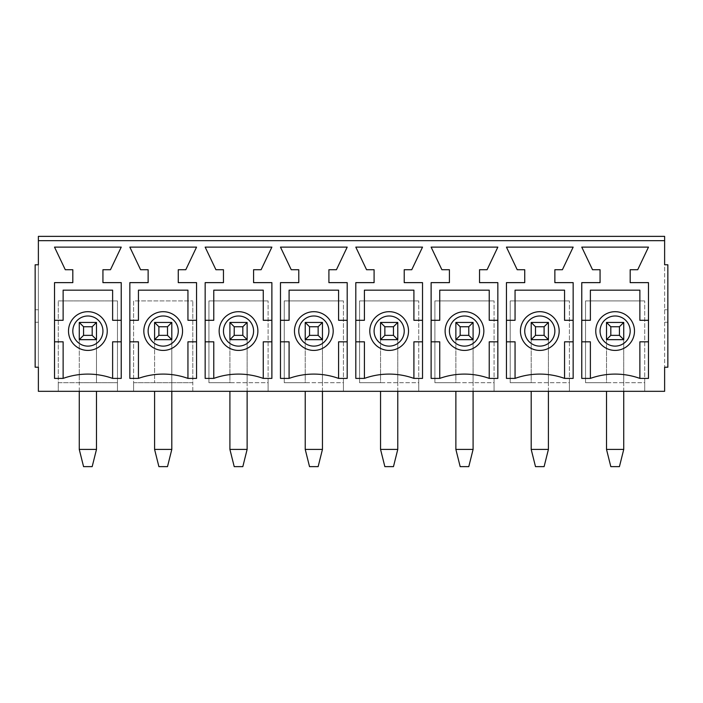<?xml version="1.0" encoding="UTF-8"?>
<svg xmlns="http://www.w3.org/2000/svg" width="703" height="703" viewBox="0 0 703 703"><rect width="100%" height="100%" fill="white"/><g stroke="black" fill="none" stroke-linecap="round" stroke-linejoin="round"><path stroke-width="0.53" stroke-dasharray="3.52 2.64" d="M606.513 391.316L606.513 449.419L610.819 466.634L619.431 466.634L623.737 449.419L606.513 449.419M623.737 391.316L623.737 339.663L606.513 339.663L606.513 382.704L585.537 382.704L585.537 300.928L644.713 300.928L585.537 300.928L585.537 382.704L644.713 382.704L644.713 300.928L644.713 391.316L644.713 382.704L606.513 382.704L606.513 322.449L606.513 339.663L623.737 339.663L623.737 449.419M623.737 322.449L606.513 322.449L623.737 322.449L623.737 382.704L623.737 322.449L606.513 322.449L606.513 339.663L623.737 339.663L623.737 322.449M531.196 391.316L531.196 449.419L535.501 466.634L544.104 466.634L548.41 449.419L531.196 449.419M548.41 391.316L548.41 339.663L531.196 339.663L531.196 382.704L510.211 382.704L510.211 300.928L569.395 300.928L510.211 300.928L510.211 382.704L569.395 382.704L569.395 300.928L569.395 391.316L569.395 382.704L531.196 382.704L531.196 322.449L531.196 339.663L548.41 339.663L548.41 449.419M548.41 322.449L531.196 322.449L548.41 322.449L548.41 382.704L548.41 322.449L531.196 322.449L531.196 339.663L548.41 339.663L548.41 322.449M455.878 391.316L455.878 449.419L460.175 466.634L468.787 466.634L473.093 449.419L455.878 449.419M473.093 391.316L473.093 339.663L455.878 339.663L455.878 382.704L434.893 382.704L434.893 300.928L494.068 300.928L434.893 300.928L434.893 382.704L494.068 382.704L494.068 300.928L494.068 391.316L494.068 382.704L455.878 382.704L455.878 322.449L455.878 339.663L473.093 339.663L473.093 449.419M473.093 322.449L455.878 322.449L473.093 322.449L473.093 382.704L473.093 322.449L455.878 322.449L455.878 339.663L473.093 339.663L473.093 322.449M380.551 391.316L380.551 449.419L384.857 466.634L393.469 466.634L397.766 449.419L380.551 449.419M397.766 391.316L397.766 339.663L380.551 339.663L380.551 382.704L359.567 382.704L359.567 300.928L418.751 300.928L359.567 300.928L359.567 382.704L418.751 382.704L418.751 300.928L418.751 391.316L418.751 382.704L380.551 382.704L380.551 322.449L380.551 339.663L397.766 339.663L397.766 449.419M397.766 322.449L380.551 322.449L397.766 322.449L397.766 382.704L397.766 322.449L380.551 322.449L380.551 339.663L397.766 339.663L397.766 322.449M305.234 391.316L305.234 449.419L309.531 466.634L318.143 466.634L322.449 449.419L305.234 449.419M322.449 391.316L322.449 339.663L305.234 339.663L305.234 382.704L284.249 382.704L284.249 300.928L343.433 300.928L284.249 300.928L284.249 382.704L343.433 382.704L343.433 300.928L343.433 391.316L343.433 382.704L305.234 382.704L305.234 322.449L305.234 339.663L322.449 339.663L322.449 449.419M322.449 322.449L305.234 322.449L322.449 322.449L322.449 382.704L322.449 322.449L305.234 322.449L305.234 339.663L322.449 339.663L322.449 322.449M229.907 391.316L229.907 449.419L234.213 466.634L242.825 466.634L247.122 449.419L229.907 449.419M247.122 391.316L247.122 339.663L229.907 339.663L229.907 382.704L208.932 382.704L208.932 300.928L268.107 300.928L208.932 300.928L208.932 382.704L268.107 382.704L268.107 300.928L268.107 391.316L268.107 382.704L229.907 382.704L229.907 322.449L229.907 339.663L247.122 339.663L247.122 449.419M247.122 322.449L229.907 322.449L247.122 322.449L247.122 382.704L247.122 322.449L229.907 322.449L229.907 339.663L247.122 339.663L247.122 322.449M154.59 391.316L154.59 449.419L158.896 466.634L167.499 466.634L171.804 449.419L154.59 449.419M171.804 391.316L171.804 339.663L154.59 339.663L154.59 382.704L154.59 322.449L154.59 339.663L171.804 339.663L171.804 449.419M664.625 236.366L664.625 391.316L192.789 391.316L192.789 382.704L171.804 382.704L171.804 322.449L154.59 322.449L171.804 322.449L154.59 322.449L154.59 339.663L171.804 339.663L171.804 322.449L171.804 382.704L133.605 382.704L133.605 300.928L192.789 300.928L133.605 300.928L133.605 391.316L117.463 391.316L117.463 300.928L58.287 300.928L117.463 300.928L117.463 382.704L79.263 382.704L79.263 322.449L79.263 449.419L83.569 466.634L92.181 466.634L96.487 449.419L79.263 449.419M79.263 391.316L79.263 339.663L96.487 339.663L79.263 339.663L79.263 382.704L58.287 382.704L58.287 300.928L58.287 391.316L38.375 391.316L38.375 236.366M96.487 391.316L96.487 449.419M96.487 322.449L79.263 322.449L79.263 339.663L96.487 339.663L96.487 322.449L96.487 382.704L96.487 322.449L79.263 322.449L96.487 322.449M664.625 322.229L664.625 367.212L667.85 367.212L667.85 322.229L664.625 322.229L664.625 264.776L667.85 264.776L667.85 309.751L664.625 309.751L667.85 309.751L667.85 322.229L664.625 322.229M121.232 341.816L121.232 378.399L112.621 378.399L112.621 341.816L121.232 341.816L121.232 320.296L112.621 320.296L112.621 290.163L63.129 290.163L63.129 320.296L54.518 320.296L54.518 282.632L72.813 282.632L72.813 269.724L65.282 269.724L54.518 247.122L121.232 247.122L110.468 269.724L102.937 269.724L102.937 282.632L121.232 282.632L121.232 320.296M38.375 367.212L38.375 264.776L35.15 264.776L35.15 309.751L38.375 309.751L35.15 309.751L35.15 322.229L38.375 322.229L35.15 322.229L35.15 367.212L38.375 367.212M38.375 240.672L664.625 240.672M192.789 391.316L192.789 300.928L192.789 382.704L133.605 382.704L133.605 391.316L192.789 391.316M58.287 391.316L117.463 391.316L117.463 382.704L58.287 382.704L58.287 391.316M143.825 331.051A19.368 19.368 0 0 0 163.193 350.428A19.368 19.368 0 0 0 182.569 331.051A19.368 19.368 0 0 0 163.193 311.684A19.368 19.368 0 0 0 143.825 331.051M187.947 378.399L187.947 341.816L196.55 341.816L196.55 378.399L187.947 378.399A73.305 73.305 0 0 0 138.447 378.399L129.844 378.399L129.844 341.816L138.447 341.816L138.447 378.399M196.55 341.816L196.55 320.296L187.947 320.296L187.947 290.163L138.447 290.163L138.447 320.296L129.844 320.296L129.844 341.816M271.876 341.816L271.876 378.399L263.265 378.399L263.265 341.816L271.876 341.816L271.876 320.296L263.265 320.296L263.265 290.163L213.774 290.163L213.774 320.296L205.162 320.296L205.162 341.816L213.774 341.816L213.774 378.399L205.162 378.399L205.162 341.816M205.162 320.296L205.162 282.632L223.457 282.632L223.457 269.724L215.918 269.724L205.162 247.122L271.876 247.122L261.112 269.724L253.581 269.724L253.581 282.632L271.876 282.632L271.876 320.296M129.844 320.296L129.844 282.632L148.131 282.632L148.131 269.724L140.6 269.724L129.844 247.122L196.55 247.122L185.794 269.724L178.263 269.724L178.263 282.632L196.55 282.632L196.55 320.296M219.151 331.051A19.368 19.368 0 0 0 238.519 350.428A19.368 19.368 0 0 0 257.887 331.051A19.368 19.368 0 0 0 238.519 311.684A19.368 19.368 0 0 0 219.151 331.051M263.265 378.399A73.305 73.305 0 0 0 213.774 378.399M294.469 331.051A19.368 19.368 0 0 0 313.837 350.428A19.368 19.368 0 0 0 333.204 331.051A19.368 19.368 0 0 0 313.837 311.684A19.368 19.368 0 0 0 294.469 331.051M338.591 378.399L338.591 341.816L347.194 341.816L347.194 378.399L338.591 378.399A73.305 73.305 0 0 0 289.091 378.399L280.479 378.399L280.479 341.816L289.091 341.816L289.091 378.399M347.194 341.816L347.194 320.296L338.591 320.296L338.591 290.163L289.091 290.163L289.091 320.296L280.479 320.296L280.479 341.816M280.479 320.296L280.479 282.632L298.775 282.632L298.775 269.724L291.244 269.724L280.479 247.122L347.194 247.122L336.438 269.724L328.907 269.724L328.907 282.632L347.194 282.632L347.194 320.296M369.796 331.051A19.368 19.368 0 0 0 389.163 350.428A19.368 19.368 0 0 0 408.531 331.051A19.368 19.368 0 0 0 389.163 311.684A19.368 19.368 0 0 0 369.796 331.051M413.909 378.399L413.909 341.816L422.521 341.816L422.521 378.399L413.909 378.399A73.305 73.305 0 0 0 364.409 378.399L355.806 378.399L355.806 341.816L364.409 341.816L364.409 378.399M422.521 341.816L422.521 320.296L413.909 320.296L413.909 290.163L364.409 290.163L364.409 320.296L355.806 320.296L355.806 341.816M355.806 320.296L355.806 282.632L374.093 282.632L374.093 269.724L366.562 269.724L355.806 247.122L422.521 247.122L411.756 269.724L404.225 269.724L404.225 282.632L422.521 282.632L422.521 320.296M445.113 331.051A19.368 19.368 0 0 0 464.481 350.428A19.368 19.368 0 0 0 483.849 331.051A19.368 19.368 0 0 0 464.481 311.684A19.368 19.368 0 0 0 445.113 331.051M489.226 378.399L489.226 341.816L497.838 341.816L497.838 378.399L489.226 378.399A73.305 73.305 0 0 0 439.735 378.399L431.124 378.399L431.124 341.816L439.735 341.816L439.735 378.399M497.838 341.816L497.838 320.296L489.226 320.296L489.226 290.163L439.735 290.163L439.735 320.296L431.124 320.296L431.124 341.816M431.124 320.296L431.124 282.632L449.419 282.632L449.419 269.724L441.888 269.724L431.124 247.122L497.838 247.122L487.082 269.724L479.543 269.724L479.543 282.632L497.838 282.632L497.838 320.296M520.431 331.051A19.368 19.368 0 0 0 539.807 350.428A19.368 19.368 0 0 0 559.175 331.051A19.368 19.368 0 0 0 539.807 311.684A19.368 19.368 0 0 0 520.431 331.051M564.553 378.399L564.553 341.816L573.156 341.816L573.156 378.399L564.553 378.399A73.305 73.305 0 0 0 515.053 378.399L506.45 378.399L506.45 341.816L515.053 341.816L515.053 378.399M573.156 341.816L573.156 320.296L564.553 320.296L564.553 290.163L515.053 290.163L515.053 320.296L506.45 320.296L506.45 341.816M506.45 320.296L506.45 282.632L524.737 282.632L524.737 269.724L517.206 269.724L506.45 247.122L573.156 247.122L562.4 269.724L554.869 269.724L554.869 282.632L573.156 282.632L573.156 320.296M595.757 331.051A19.368 19.368 0 0 0 615.125 350.428A19.368 19.368 0 0 0 634.493 331.051A19.368 19.368 0 0 0 615.125 311.684A19.368 19.368 0 0 0 595.757 331.051M639.871 378.399L639.871 341.816L648.482 341.816L648.482 378.399L639.871 378.399A73.305 73.305 0 0 0 590.379 378.399L581.768 378.399L581.768 341.816L590.379 341.816L590.379 378.399M648.482 341.816L648.482 320.296L639.871 320.296L639.871 290.163L590.379 290.163L590.379 320.296L581.768 320.296L581.768 341.816M581.768 320.296L581.768 282.632L600.063 282.632L600.063 269.724L592.532 269.724L581.768 247.122L648.482 247.122L637.718 269.724L630.187 269.724L630.187 282.632L648.482 282.632L648.482 320.296M63.129 341.816L63.129 378.399L54.518 378.399L54.518 341.816L63.129 341.816M54.518 320.296L54.518 341.816M112.621 378.399A73.305 73.305 0 0 0 63.129 378.399M107.243 331.051A19.368 19.368 0 0 0 87.875 311.684A19.368 19.368 0 0 0 68.507 331.051A19.368 19.368 0 0 0 87.875 350.428A19.368 19.368 0 0 0 107.243 331.051M623.737 339.663L606.513 339.663M548.41 339.663L531.196 339.663M473.093 339.663L455.878 339.663M397.766 339.663L380.551 339.663M322.449 339.663L305.234 339.663M247.122 339.663L229.907 339.663M171.804 339.663L154.59 339.663M96.487 339.663L79.263 339.663"/><path stroke-width="1.05" d="M606.513 449.419L610.819 466.634L619.431 466.634L623.737 449.419L606.513 449.419L606.513 391.316M623.737 449.419L623.737 391.316M623.737 339.663L606.513 339.663L606.513 322.449L623.737 322.449L623.737 339.663L619.431 335.357L619.431 326.754L610.819 326.754L610.819 335.357L619.431 335.357M610.819 335.357L606.513 339.663M606.513 322.449L610.819 326.754M619.431 326.754L623.737 322.449M531.196 449.419L535.501 466.634L544.104 466.634L548.41 449.419L531.196 449.419L531.196 391.316M548.41 449.419L548.41 391.316M548.41 339.663L531.196 339.663L531.196 322.449L548.41 322.449L548.41 339.663L544.104 335.357L544.104 326.754L535.501 326.754L535.501 335.357L544.104 335.357M535.501 335.357L531.196 339.663M531.196 322.449L535.501 326.754M544.104 326.754L548.41 322.449M455.878 449.419L460.175 466.634L468.787 466.634L473.093 449.419L455.878 449.419L455.878 391.316M473.093 449.419L473.093 391.316M473.093 339.663L455.878 339.663L455.878 322.449L473.093 322.449L473.093 339.663L468.787 335.357L468.787 326.754L460.175 326.754L460.175 335.357L468.787 335.357M460.175 335.357L455.878 339.663M455.878 322.449L460.175 326.754M468.787 326.754L473.093 322.449M380.551 449.419L384.857 466.634L393.469 466.634L397.766 449.419L380.551 449.419L380.551 391.316M397.766 449.419L397.766 391.316M397.766 339.663L380.551 339.663L380.551 322.449L397.766 322.449L397.766 339.663L393.469 335.357L393.469 326.754L384.857 326.754L384.857 335.357L393.469 335.357M384.857 335.357L380.551 339.663M380.551 322.449L384.857 326.754M393.469 326.754L397.766 322.449M305.234 449.419L309.531 466.634L318.143 466.634L322.449 449.419L305.234 449.419L305.234 391.316M322.449 449.419L322.449 391.316M322.449 339.663L305.234 339.663L305.234 322.449L322.449 322.449L322.449 339.663L318.143 335.357L318.143 326.754L309.531 326.754L309.531 335.357L318.143 335.357M309.531 335.357L305.234 339.663M305.234 322.449L309.531 326.754M318.143 326.754L322.449 322.449M229.907 449.419L234.213 466.634L242.825 466.634L247.122 449.419L229.907 449.419L229.907 391.316M247.122 449.419L247.122 391.316M247.122 339.663L229.907 339.663L229.907 322.449L247.122 322.449L247.122 339.663L242.825 335.357L242.825 326.754L234.213 326.754L234.213 335.357L242.825 335.357M234.213 335.357L229.907 339.663M229.907 322.449L234.213 326.754M242.825 326.754L247.122 322.449M154.59 449.419L158.896 466.634L167.499 466.634L171.804 449.419L154.59 449.419L154.59 391.316M171.804 449.419L171.804 391.316M171.804 339.663L154.59 339.663L154.59 322.449L171.804 322.449L171.804 339.663L167.499 335.357L167.499 326.754L158.896 326.754L158.896 335.357L167.499 335.357M158.896 335.357L154.59 339.663M154.59 322.449L158.896 326.754M167.499 326.754L171.804 322.449M79.263 449.419L83.569 466.634L92.181 466.634L96.487 449.419L79.263 449.419L79.263 391.316M96.487 449.419L96.487 391.316M96.487 339.663L79.263 339.663L79.263 322.449L96.487 322.449L96.487 339.663L92.181 335.357L92.181 326.754L83.569 326.754L83.569 335.357L92.181 335.357M83.569 335.357L79.263 339.663M79.263 322.449L83.569 326.754M92.181 326.754L96.487 322.449M664.625 240.672L664.625 264.776L667.85 264.776L667.85 367.212L664.625 367.212L664.625 391.316L38.375 391.316L38.375 367.212L35.15 367.212L35.15 264.776L38.375 264.776L38.375 240.672L664.625 240.672L664.625 236.366L38.375 236.366L38.375 240.672M121.232 282.632L121.232 378.399L112.621 378.399A73.305 73.305 0 0 0 63.129 378.399L54.518 378.399L54.518 282.632L72.813 282.632L72.813 269.724L65.282 269.724L54.518 247.122L121.232 247.122L110.468 269.724L102.937 269.724L102.937 282.632L121.232 282.632M140.6 269.724L129.844 247.122L196.55 247.122L185.794 269.724L178.263 269.724L178.263 282.632L196.55 282.632L196.55 378.399L187.947 378.399A73.305 73.305 0 0 0 138.447 378.399L129.844 378.399L129.844 282.632L148.131 282.632L148.131 269.724L140.6 269.724M291.244 269.724L280.479 247.122L347.194 247.122L336.438 269.724L328.907 269.724L328.907 282.632L347.194 282.632L347.194 378.399L338.591 378.399A73.305 73.305 0 0 0 289.091 378.399L280.479 378.399L280.479 282.632L298.775 282.632L298.775 269.724L291.244 269.724M441.888 269.724L431.124 247.122L497.838 247.122L487.082 269.724L479.543 269.724L479.543 282.632L497.838 282.632L497.838 378.399L489.226 378.399A73.305 73.305 0 0 0 439.735 378.399L431.124 378.399L431.124 282.632L449.419 282.632L449.419 269.724L441.888 269.724M592.532 269.724L581.768 247.122L648.482 247.122L637.718 269.724L630.187 269.724L630.187 282.632L648.482 282.632L648.482 378.399L639.871 378.399A73.305 73.305 0 0 0 590.379 378.399L581.768 378.399L581.768 282.632L600.063 282.632L600.063 269.724L592.532 269.724M517.206 269.724L506.45 247.122L573.156 247.122L562.4 269.724L554.869 269.724L554.869 282.632L573.156 282.632L573.156 378.399L564.553 378.399A73.305 73.305 0 0 0 515.053 378.399L506.45 378.399L506.45 282.632L524.737 282.632L524.737 269.724L517.206 269.724M366.562 269.724L355.806 247.122L422.521 247.122L411.756 269.724L404.225 269.724L404.225 282.632L422.521 282.632L422.521 378.399L413.909 378.399A73.305 73.305 0 0 0 364.409 378.399L355.806 378.399L355.806 282.632L374.093 282.632L374.093 269.724L366.562 269.724M215.918 269.724L205.162 247.122L271.876 247.122L261.112 269.724L253.581 269.724L253.581 282.632L271.876 282.632L271.876 378.399L263.265 378.399A73.305 73.305 0 0 0 213.774 378.399L205.162 378.399L205.162 282.632L223.457 282.632L223.457 269.724L215.918 269.724M595.757 331.051A19.368 19.368 0 0 1 624.809 314.285A19.368 19.368 0 0 1 624.809 347.827A19.368 19.368 0 0 1 595.757 331.051M520.431 331.051A19.368 19.368 0 0 1 549.491 314.285A19.368 19.368 0 0 1 549.491 347.827A19.368 19.368 0 0 1 520.431 331.051M445.113 331.051A19.368 19.368 0 0 1 474.165 314.285A19.368 19.368 0 0 1 474.165 347.827A19.368 19.368 0 0 1 445.113 331.051M369.796 331.051A19.368 19.368 0 0 1 398.847 314.285A19.368 19.368 0 0 1 398.847 347.827A19.368 19.368 0 0 1 369.796 331.051M294.469 331.051A19.368 19.368 0 0 1 323.521 314.285A19.368 19.368 0 0 1 323.521 347.827A19.368 19.368 0 0 1 294.469 331.051M219.151 331.051A19.368 19.368 0 0 1 248.203 314.285A19.368 19.368 0 0 1 248.203 347.827A19.368 19.368 0 0 1 219.151 331.051M143.825 331.051A19.368 19.368 0 0 1 172.876 314.285A19.368 19.368 0 0 1 172.876 347.827A19.368 19.368 0 0 1 143.825 331.051M129.844 341.816L138.447 341.816L138.447 378.399M187.947 378.399L187.947 341.816L196.55 341.816M196.55 320.296L187.947 320.296L187.947 290.163L138.447 290.163L138.447 320.296L129.844 320.296M205.162 341.816L213.774 341.816L213.774 378.399M263.265 378.399L263.265 341.816L271.876 341.816M271.876 320.296L263.265 320.296L263.265 290.163L213.774 290.163L213.774 320.296L205.162 320.296M280.479 341.816L289.091 341.816L289.091 378.399M338.591 378.399L338.591 341.816L347.194 341.816M347.194 320.296L338.591 320.296L338.591 290.163L289.091 290.163L289.091 320.296L280.479 320.296M355.806 341.816L364.409 341.816L364.409 378.399M413.909 378.399L413.909 341.816L422.521 341.816M422.521 320.296L413.909 320.296L413.909 290.163L364.409 290.163L364.409 320.296L355.806 320.296M431.124 341.816L439.735 341.816L439.735 378.399M489.226 378.399L489.226 341.816L497.838 341.816M497.838 320.296L489.226 320.296L489.226 290.163L439.735 290.163L439.735 320.296L431.124 320.296M506.45 341.816L515.053 341.816L515.053 378.399M564.553 378.399L564.553 341.816L573.156 341.816M573.156 320.296L564.553 320.296L564.553 290.163L515.053 290.163L515.053 320.296L506.45 320.296M581.768 341.816L590.379 341.816L590.379 378.399M639.871 378.399L639.871 341.816L648.482 341.816M648.482 320.296L639.871 320.296L639.871 290.163L590.379 290.163L590.379 320.296L581.768 320.296M112.621 378.399L112.621 341.816L121.232 341.816M121.232 320.296L112.621 320.296L112.621 290.163L63.129 290.163L63.129 320.296L54.518 320.296M54.518 341.816L63.129 341.816L63.129 378.399M68.507 331.051A19.368 19.368 0 0 1 97.559 314.285A19.368 19.368 0 0 1 97.559 347.827A19.368 19.368 0 0 1 68.507 331.051A19.368 19.368 0 0 1 97.559 314.285A19.368 19.368 0 0 1 97.559 347.827A19.368 19.368 0 0 1 68.507 331.051M600.063 331.051A15.062 15.062 0 0 1 622.656 318.011A15.062 15.062 0 0 1 622.656 344.101A15.062 15.062 0 0 1 600.063 331.051M524.737 331.051A15.062 15.062 0 0 1 547.338 318.011A15.062 15.062 0 0 1 547.338 344.101A15.062 15.062 0 0 1 524.737 331.051M449.419 331.051A15.062 15.062 0 0 1 472.012 318.011A15.062 15.062 0 0 1 472.012 344.101A15.062 15.062 0 0 1 449.419 331.051M374.093 331.051A15.062 15.062 0 0 1 396.694 318.011A15.062 15.062 0 0 1 396.694 344.101A15.062 15.062 0 0 1 374.093 331.051M298.775 331.051A15.062 15.062 0 0 1 321.368 318.011A15.062 15.062 0 0 1 321.368 344.101A15.062 15.062 0 0 1 298.775 331.051M223.457 331.051A15.062 15.062 0 0 1 246.05 318.011A15.062 15.062 0 0 1 246.05 344.101A15.062 15.062 0 0 1 223.457 331.051M148.131 331.051A15.062 15.062 0 0 1 170.732 318.011A15.062 15.062 0 0 1 170.732 344.101A15.062 15.062 0 0 1 148.131 331.051M72.813 331.051A15.062 15.062 0 0 1 95.406 318.011A15.062 15.062 0 0 1 95.406 344.101A15.062 15.062 0 0 1 72.813 331.051"/></g></svg>
